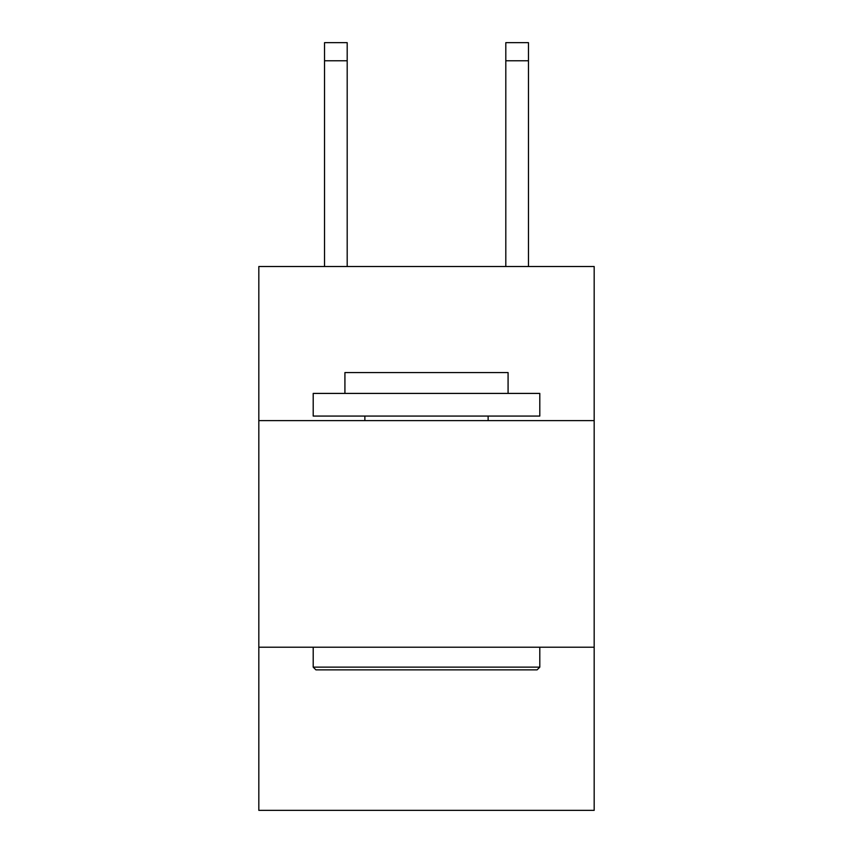 <?xml version="1.0" encoding="UTF-8"?>
<svg xmlns="http://www.w3.org/2000/svg" width="853" height="853" viewBox="0 0 853 853"><rect width="100%" height="100%" fill="white"/><g stroke="black" fill="none" stroke-linecap="round" stroke-linejoin="round"><path stroke-width="1.28" d="M594.178 420.604L594.178 266.52L258.822 266.52L258.822 420.604L594.178 420.604L594.178 810.35L258.822 810.35L258.822 420.604M594.178 647.203L258.822 647.203M347.192 266.52L347.192 42.65L324.535 42.65L324.535 266.52M315.919 669.861L313.2 667.142L539.8 667.142L537.081 669.861L315.919 669.861M539.8 393.414L539.8 416.072L313.2 416.072L313.2 393.414L539.8 393.414M344.921 393.414L344.921 372.569L508.079 372.569L508.079 393.414M539.8 647.203L539.8 667.142M313.2 647.203L313.2 667.142M488.129 416.072L488.129 420.604M364.871 416.072L364.871 420.604M347.192 42.65L324.535 42.65M528.465 266.52L528.465 42.65L505.808 42.65L505.808 266.52M347.192 60.776L324.535 60.776M505.808 60.776L528.465 60.776"/></g></svg>
